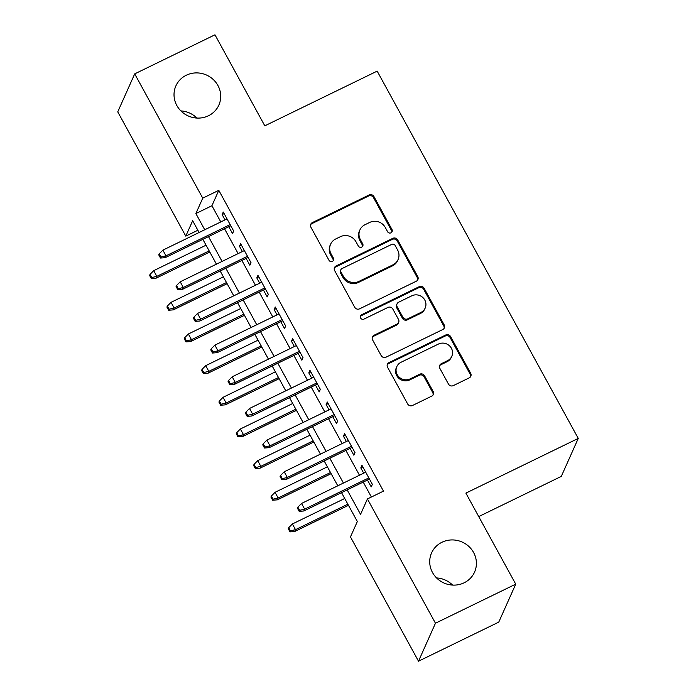 <?xml version="1.0" encoding="UTF-8"?>
<svg xmlns="http://www.w3.org/2000/svg" width="696" height="696" viewBox="0 0 696 696"><rect width="100%" height="100%" fill="white"/><g stroke="black" fill="none" stroke-linecap="round" stroke-linejoin="round"><path stroke-width="1.04" d="M390.995 232.821A2.523 2.41 24.1 0 0 392.013 229.576L373.935 196.55A3.611 3.437 24.1 0 0 369.08 194.976L312.356 222.598A3.611 3.437 24.1 0 0 310.903 227.235L328.982 260.26A2.523 2.41 24.1 0 0 333.497 260.217A2.523 2.41 24.1 0 0 333.401 258.112L331.061 253.84A11.554 10.997 24.1 0 1 330.591 244.218A11.554 10.997 24.1 0 1 335.698 238.98L340.422 236.684A11.554 10.997 24.1 0 1 355.952 241.712L358.292 245.993A2.523 2.41 24.1 0 0 362.807 245.949A2.523 2.41 24.1 0 0 362.703 243.844L360.363 239.572A11.554 10.997 24.1 0 1 359.902 229.95A11.554 10.997 24.1 0 1 365 224.712L369.733 222.416A11.554 10.997 24.1 0 1 385.262 227.444L387.602 231.725A2.523 2.41 24.1 0 0 390.995 232.821M391.822 232.16A2.523 2.41 24.1 0 0 391.552 230.602L373.474 197.577A3.611 3.437 24.1 0 0 368.619 196.002L311.895 223.625A3.611 3.437 24.1 0 0 310.581 224.765M333.201 260.695A2.523 2.41 24.1 0 0 332.94 259.138L330.6 254.867L331.061 253.84M362.512 246.428A2.523 2.41 24.1 0 0 362.242 244.87L359.91 240.599L360.363 239.572M441.969 542.262A23.534 22.411 24.1 0 0 431.572 552.928A23.534 22.411 24.1 0 0 437.332 578.663A23.534 22.411 24.1 0 0 464.154 582.787A23.534 22.411 24.1 0 0 474.55 572.121A23.534 22.411 24.1 0 0 468.782 546.386A23.534 22.411 24.1 0 0 441.969 542.262M186.276 75.238A23.534 22.411 24.1 0 0 175.879 85.904A23.534 22.411 24.1 0 0 181.647 111.638A23.534 22.411 24.1 0 0 208.469 115.762A23.534 22.411 24.1 0 0 218.857 105.096A23.534 22.411 24.1 0 0 213.098 79.361A23.534 22.411 24.1 0 0 186.276 75.238M448.45 384.053A3.611 3.437 24.1 0 0 453.296 385.627L469.217 377.876A3.611 3.437 24.1 0 0 470.661 373.239L450.582 336.56A3.611 3.437 24.1 0 0 445.736 334.985L389.012 362.607A3.611 3.437 24.1 0 0 387.559 367.244L407.639 403.924A3.611 3.437 24.1 0 0 412.493 405.498L431.711 396.137A3.611 3.437 24.1 0 0 433.164 391.491L424.569 375.796A3.611 3.437 24.1 0 0 419.714 374.222L410.188 378.868A9.657 9.196 24.1 0 1 399.182 377.171A9.657 9.196 24.1 0 1 396.816 366.618A9.657 9.196 24.1 0 1 401.079 362.242L438.428 344.059A9.657 9.196 24.1 0 1 449.425 345.747A9.657 9.196 24.1 0 1 451.791 356.308A9.657 9.196 24.1 0 1 447.528 360.685L441.308 363.712A3.611 3.437 24.1 0 0 439.855 368.358L448.45 384.053M197.873 230.245L185.788 236.127L117.746 111.856L134.702 73.88L214.968 34.8L264.802 125.828L377.171 71.123L578.254 438.41L465.885 493.116L515.727 584.144L435.461 623.225L418.505 661.2L350.462 536.92L357.344 521.53L341.527 492.637M134.702 73.88L202.745 198.151L195.872 213.55L204.737 229.75M347.165 489.897L360.545 514.344L367.427 498.945L383.479 491.132L218.796 190.339L202.745 198.151M367.427 498.945L435.461 623.225M416.295 281.219A3.611 3.437 24.1 0 0 417.748 276.582L397.668 239.903A3.611 3.437 24.1 0 0 392.814 238.337L336.09 265.95A3.611 3.437 24.1 0 0 334.645 270.596L354.725 307.267A3.611 3.437 24.1 0 0 359.571 308.841L416.295 281.219M424.125 288.231L444.205 324.91A3.611 3.437 24.1 0 1 442.752 329.547L386.036 357.17A3.611 3.437 24.1 0 1 381.182 355.595L372.586 339.9A3.611 3.437 24.1 0 1 374.039 335.255L397.042 324.058A3.611 3.437 24.1 0 0 398.495 319.412L392.788 308.998A3.611 3.437 24.1 0 0 387.942 307.432L363.991 319.09A2.523 2.41 24.1 0 1 360.493 315.88A2.523 2.41 24.1 0 1 361.607 314.74L419.27 286.656A3.611 3.437 24.1 0 1 424.125 288.231L423.673 289.258L443.743 325.937L444.205 324.91M228.766 226.722L232.534 233.586L233.673 231.029L223.277 212.028L222.128 214.594L225.025 219.875M246.106 258.381L249.864 265.254L251.012 262.688L240.607 243.687L239.468 246.254L242.356 251.543M263.436 290.041L267.203 296.914L268.343 294.347L257.946 275.355L256.798 277.921L259.695 283.202M280.775 321.709L284.534 328.582L285.682 326.015L275.277 307.014L274.137 309.581L277.025 314.87M298.106 353.368L301.873 360.241L303.012 357.674L292.616 338.674L291.467 341.24L294.365 346.53M315.445 385.036L319.203 391.9L320.351 389.334L309.946 370.342L308.806 372.908L311.695 378.189M332.775 416.695L336.542 423.568L337.682 421.002L327.285 402.001L326.137 404.567L329.034 409.857M350.114 448.355L353.873 455.228L355.021 452.661L344.616 433.669L343.476 436.227L346.364 441.516M218.796 190.339L211.923 205.738L220.797 221.937M224.538 228.775L238.128 253.596M241.877 260.443L255.467 285.264M259.208 292.103L272.797 316.924M276.547 323.762L290.136 348.592M293.877 355.43L307.467 380.251M311.216 387.089L324.806 411.91M328.547 418.757L342.136 443.578M345.886 450.416L359.475 475.238M363.216 482.076L371.394 497.014M367.445 480.022L371.212 486.887L372.351 484.329L361.955 465.328L360.806 467.895L363.704 473.176M478.735 516.58L561.298 476.386L578.254 438.41M515.727 584.144L498.762 622.12L418.505 661.2M452.583 585.084A23.534 22.411 24.1 0 0 436.575 577.941M196.898 118.059A23.534 22.411 24.1 0 0 180.89 110.916M199.1 232.499L192.661 220.736L185.788 236.127M337.777 485.799L324.188 460.978M320.447 454.14L306.858 429.319M303.108 422.472L289.519 397.651M285.778 390.813L272.188 365.992M268.439 359.145L254.849 334.324M251.108 327.485L237.519 302.664M233.769 295.826L220.18 271.005M216.439 264.158L202.849 239.337M208.487 236.596L222.076 261.418M225.817 268.256L239.407 293.077M243.156 299.915L256.746 324.745M260.487 331.583L274.076 356.404M277.826 363.242L291.415 388.064M295.156 394.91L308.746 419.731M312.495 426.57L326.085 451.391M329.826 458.229L343.415 483.05M211.923 205.738L195.872 213.55M222.128 214.594L224.147 213.611M239.468 246.254L241.477 245.279M256.798 277.921L258.816 276.938M274.137 309.581L276.147 308.598M291.467 341.24L293.486 340.266M308.806 372.908L310.816 371.925M326.137 404.567L328.155 403.584M343.476 436.227L345.486 435.252M360.806 467.895L362.825 466.912M359.902 229.95L359.44 230.976A11.554 10.997 24.1 0 0 359.91 240.599M330.591 244.218L330.139 245.244A11.554 10.997 24.1 0 0 330.6 254.867M417.617 280.079A3.611 3.437 24.1 0 0 417.287 277.608L397.207 240.929A3.611 3.437 24.1 0 0 392.361 239.363L335.637 266.977A3.611 3.437 24.1 0 0 334.315 268.117M395.128 245.47A2.523 2.41 24.1 0 0 391.735 244.374L341.945 268.613A2.523 2.41 24.1 0 0 340.927 271.866L343.398 276.373A11.554 10.997 24.1 0 0 358.918 281.401L392.953 264.837A11.554 10.997 24.1 0 0 398.06 259.599A11.554 10.997 24.1 0 0 397.599 249.977L395.128 245.47M340.822 269.761L340.37 270.788A2.523 2.41 24.1 0 0 340.466 272.893L340.927 271.866M398.06 259.599L397.599 260.626A11.554 10.997 24.1 0 1 392.5 265.863L358.466 282.428A11.554 10.997 24.1 0 1 342.937 277.4L340.466 272.893M444.074 328.408A3.611 3.437 24.1 0 0 443.743 325.937M398.634 322.422L398.173 323.449A3.611 3.437 24.1 0 1 396.581 325.084L373.578 336.281A3.611 3.437 24.1 0 0 372.256 337.421M423.673 289.258A3.611 3.437 24.1 0 0 418.818 287.683L361.146 315.767A2.523 2.41 24.1 0 0 360.328 316.428M420.915 312.434A9.657 9.196 24.1 0 0 425.178 308.058A9.657 9.196 24.1 0 0 422.811 297.496A9.657 9.196 24.1 0 0 411.806 295.809L398.651 302.212A3.611 3.437 24.1 0 0 397.199 306.858L402.906 317.263A3.611 3.437 24.1 0 0 407.752 318.838L420.915 312.434L420.454 313.461A9.657 9.196 24.1 0 0 424.717 309.085L425.178 308.058M397.059 303.848L396.598 304.874A3.611 3.437 24.1 0 0 396.746 307.884L397.199 306.858M420.454 313.461L407.299 319.864A3.611 3.437 24.1 0 1 402.445 318.29L396.746 307.884M451.791 356.308L451.339 357.335A9.657 9.196 24.1 0 1 447.067 361.711L440.846 364.739A3.611 3.437 24.1 0 0 439.524 365.887M396.816 366.618L396.363 367.645A9.657 9.196 24.1 0 0 398.721 378.198A9.657 9.196 24.1 0 0 409.726 379.894L410.188 378.868M433.034 394.989A3.611 3.437 24.1 0 0 432.703 392.518L424.116 376.823A3.611 3.437 24.1 0 0 419.262 375.248L409.726 379.894M470.531 376.736A3.611 3.437 24.1 0 0 470.209 374.265L450.129 337.586A3.611 3.437 24.1 0 0 445.275 336.011L388.551 363.634A3.611 3.437 24.1 0 0 387.228 364.774M150.04 274.381L149.579 275.407L151.31 278.574L151.772 277.547L150.04 274.381L153.703 270.666L156.817 276.364L155.991 278.217L209.792 252.022M151.772 277.547L156.817 276.364L209.165 250.882M153.703 270.666L206.051 245.183M155.991 278.217L151.31 278.574M160.933 257.015L159.201 253.849L158.749 254.875L160.48 258.042L160.933 257.015L165.987 255.841L162.864 250.142L227.035 218.901M230.159 224.599L165.987 255.841L165.161 257.685L230.785 225.739M160.48 258.042L165.161 257.685M162.864 250.142L159.201 253.849M167.371 306.04L166.91 307.066L168.649 310.233L169.102 309.207L167.371 306.04L171.033 302.334L174.157 308.032L173.33 309.877L227.131 283.69M169.102 309.207L174.157 308.032L226.505 282.541M171.033 302.334L223.381 276.843M173.33 309.877L168.649 310.233M184.71 337.699L184.249 338.726L185.98 341.893L186.441 340.866L184.71 337.699L188.372 333.993L191.487 339.691L190.661 341.545L244.461 315.349M186.441 340.866L191.487 339.691L243.835 314.209M188.372 333.993L240.72 308.511M190.661 341.545L185.98 341.893M202.04 369.367L201.579 370.394L203.319 373.561L203.771 372.534L202.04 369.367L205.703 365.661L208.826 371.36L208 373.204L261.8 347.008M203.771 372.534L208.826 371.36L261.174 345.868M205.703 365.661L258.051 340.17M208 373.204L203.319 373.561M219.379 401.026L218.918 402.053L220.649 405.22L221.111 404.193L219.379 401.026L223.042 397.32L226.156 403.019L225.33 404.863L279.131 378.676M221.111 404.193L226.156 403.019L278.504 377.536M223.042 397.32L275.39 371.829M225.33 404.863L220.649 405.22M178.272 288.675L176.54 285.508L176.079 286.535L177.811 289.701L178.272 288.675L183.318 287.5L180.203 281.802L244.374 250.56M247.489 256.259L183.318 287.5L182.5 289.353L248.115 257.398M177.811 289.701L182.5 289.353M180.203 281.802L176.54 285.508M195.602 320.343L193.871 317.176L193.418 318.202L195.15 321.369L195.602 320.343L200.657 319.168L197.534 313.47L261.705 282.219M264.828 287.926L200.657 319.168L199.83 321.013L265.454 289.066M195.15 321.369L199.83 321.013M197.534 313.47L193.871 317.176M212.941 352.002L211.21 348.835L210.749 349.862L212.48 353.029L212.941 352.002L217.987 350.827L214.873 345.129L279.044 313.887M282.158 319.586L217.987 350.827L217.169 352.672L282.785 320.725M212.48 353.029L217.169 352.672M214.873 345.129L211.21 348.835M230.272 383.67L228.54 380.503L228.088 381.53L229.819 384.697L230.272 383.67L235.326 382.487L232.203 376.788L296.374 345.547M299.498 351.245L235.326 382.487L234.5 384.34L300.124 352.385M229.819 384.697L234.5 384.34M232.203 376.788L228.54 380.503M236.71 432.695L236.249 433.721L237.989 436.879L238.441 435.861L236.71 432.695L240.372 428.98L243.496 434.678L242.669 436.531L296.47 410.335M238.441 435.861L243.496 434.678L295.844 409.196M240.372 428.98L292.72 403.497M242.669 436.531L237.989 436.879M247.611 415.329L245.879 412.163L245.418 413.189L247.15 416.356L247.611 415.329L252.657 414.155L249.542 408.456L313.713 377.215M316.828 382.913L252.657 414.155L251.839 415.999L317.454 384.053M247.15 416.356L251.839 415.999M249.542 408.456L245.879 412.163M254.049 464.354L253.588 465.38L255.319 468.547L255.78 467.521L254.049 464.354L257.711 460.648L260.826 466.346L260 468.19L313.8 441.995M255.78 467.521L260.826 466.346L313.174 440.855M257.711 460.648L310.059 435.157M260 468.19L255.319 468.547M264.941 446.989L263.21 443.822L262.757 444.848L264.489 448.015L264.941 446.989L269.996 445.814L266.873 440.116L331.044 408.874M334.167 414.572L269.996 445.814L269.169 447.658L334.793 415.712M264.489 448.015L269.169 447.658M266.873 440.116L263.21 443.822M271.379 496.013L270.918 497.04L272.658 500.207L273.11 499.18L271.379 496.013L275.042 492.307L278.165 498.005L277.339 499.85L331.139 473.663M273.11 499.18L278.165 498.005L330.513 472.523M275.042 492.307L327.39 466.825M277.339 499.85L272.658 500.207M282.28 478.657L280.549 475.49L280.088 476.516L281.819 479.683L282.28 478.657L287.326 477.473L284.212 471.775L348.383 440.533M351.497 446.232L287.326 477.473L286.508 479.327L352.124 447.38M281.819 479.683L286.508 479.327M284.212 471.775L280.549 475.49M288.718 527.681L288.257 528.708L289.988 531.875L290.45 530.848L288.718 527.681L292.381 523.966L295.495 529.665L294.669 531.518L348.47 505.322M290.45 530.848L295.495 529.665L347.843 504.182M292.381 523.966L344.729 498.484M294.669 531.518L289.988 531.875M299.611 510.316L297.879 507.149L297.427 508.176L299.158 511.342L299.611 510.316L304.665 509.141L301.542 503.443L365.713 472.201M368.837 477.9L304.665 509.141L303.839 510.986L369.463 479.039M299.158 511.342L303.839 510.986M301.542 503.443L297.879 507.149M391.552 230.602L392.013 229.576M332.94 259.138L333.401 258.112M362.242 244.87L362.703 243.844M311.895 223.625L312.356 222.598M368.619 196.002L369.08 194.976M373.474 197.577L373.935 196.55M335.637 266.977L336.09 265.95M392.361 239.363L392.814 238.337M397.207 240.929L397.668 239.903M417.287 277.608L417.748 276.582M342.937 277.4L343.398 276.373M358.466 282.428L358.918 281.401M392.5 265.863L392.953 264.837M373.578 336.281L374.039 335.255M396.581 325.084L397.042 324.058M361.146 315.767L361.607 314.74M418.818 287.683L419.27 286.656M402.445 318.29L402.906 317.263M407.299 319.864L407.752 318.838M440.846 364.739L441.308 363.712M447.067 361.711L447.528 360.685M419.262 375.248L419.714 374.222M424.116 376.823L424.569 375.796M432.703 392.518L433.164 391.491M388.551 363.634L389.012 362.607M445.275 336.011L445.736 334.985M450.129 337.586L450.582 336.56M470.209 374.265L470.661 373.239"/></g></svg>
